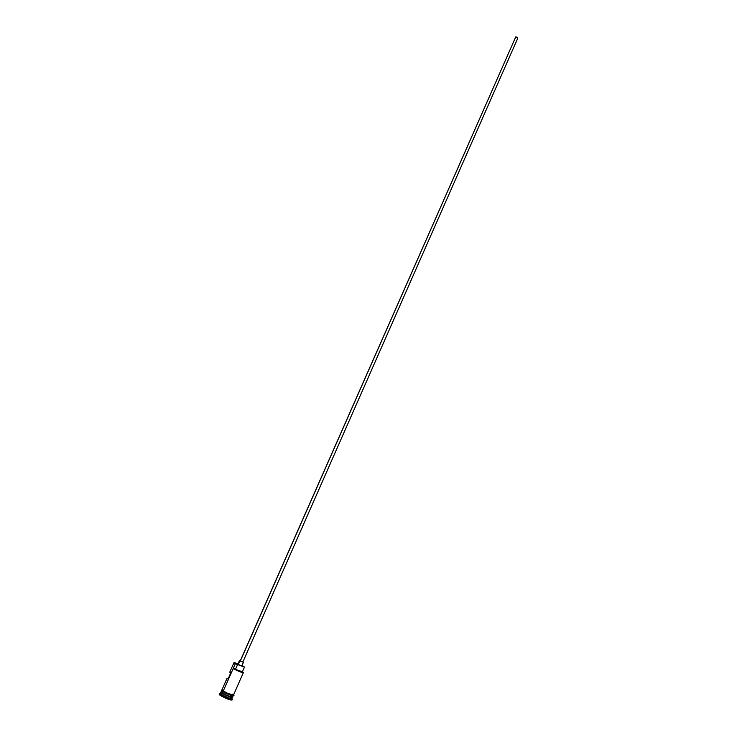 <?xml version="1.0" encoding="UTF-8"?>
<svg xmlns="http://www.w3.org/2000/svg" width="737" height="737" viewBox="0 0 737 737"><rect width="100%" height="100%" fill="white"/><g stroke="black" fill="none" stroke-linecap="round" stroke-linejoin="round"><path stroke-width="1.11" d="M235.296 663.788L234.394 662.839L237.977 663.733L234.274 662.609L235.296 663.788L237.581 664.534L235.444 669.38L233.537 668.505L243.182 672.365L233.15 668.625L235.296 663.788L233.924 662.775L237.581 664.534L235.444 669.38L233.15 668.625L223.191 691.159L235.296 663.788M244.002 666.607L242.012 665.511L244.002 666.617M242.574 661.89L240.299 661.071L515.771 36.859L240.253 660.868M238.263 664.534L239.857 660.923L239.378 660.564L240.004 660.702L239.378 660.564L239.857 660.923L238.263 664.534L237.793 664.221L241.81 665.962L238.263 664.534M242.878 661.973L239.857 660.923L242.878 661.973M232.348 697.073C231.538 697.672 228.166 696.437 222.215 693.36L222.362 693.268C226.747 695.627 230.073 696.953 232.33 697.239M232.385 697.119C230.128 696.833 226.803 695.507 222.417 693.149L221.109 692.052L222.362 693.268C227.208 695.839 230.561 697.147 232.422 697.174L232.487 697.349C230.589 697.313 227.162 695.986 222.215 693.36L220.888 692.236L220.345 693.453L221.671 694.586L220.437 693.683L219.589 694.061L220.953 695.065L222.215 693.36L221.671 694.586C226.618 697.22 230.045 698.547 231.952 698.575L232.487 697.349M221.551 690.597L221.054 691.868L222.381 693.001C226.968 695.811 236.328 698.777 231.289 695.839M231.704 699.606L231.98 700.076L230.598 699.966L225.034 697.884L219.976 695.221L219.23 694.42L220.685 695.673L220.953 695.065L219.497 693.812L220.262 693.757L219.589 694.061M227.079 678.252L221.855 690.044L227.143 693.158L221.901 689.943L223.145 691.149C228.654 694.014 232.1 695.323 233.491 695.055L227.134 693.167L233.436 695.175L243.33 672.688C241.496 672.513 238.106 671.167 233.15 668.625L243.33 672.688M229.76 672.19L230.699 672.992L228.009 679.072L227.079 678.243L228.313 678.381L227.079 678.298L228.009 679.072L230.699 672.992L229.76 672.19L233.924 662.775M231.16 695.461L222.878 691.757L222.381 693.001L222.878 691.757C229.069 694.936 232.459 696.161 233.03 695.433M229.493 694.862L224.739 692.762M242.077 671.656L235.444 669.38L242.335 671.96L244.463 667.132L237.581 664.534L244.463 667.132M220.685 695.673C226.13 698.575 229.898 700.03 231.989 700.049L232.256 699.441C230.165 699.413 226.397 697.957 220.953 695.065L220.685 695.673M222.362 693.268L222.252 693.37C226.462 695.977 234.237 698.363 232.422 697.174L232.413 697.073M232.422 697.174L232.477 697.055C230.552 696.999 227.199 695.691 222.417 693.149M222.381 693.001C227.328 695.617 230.755 696.944 232.643 696.981L233.141 695.857M231.971 695.691L233.021 695.875L232.975 695.387M221.551 690.753L222.233 691.352M233.426 695.009L232.091 694.014M223.154 690.145L222.528 689.998M222.095 689.952L223.191 691.159C228.138 693.775 231.556 695.111 233.454 695.148M230.589 697.414L231.722 698.658C229.198 698.215 225.844 696.852 221.671 694.586L220.953 695.065C225.54 697.552 229.225 699.044 232.017 699.533L231.529 698.648M241.331 665.603L241.81 665.962L243.403 662.342M239.378 660.564L237.996 664.184M231.077 672.365L230.064 672.135M240.299 661.071L242.832 662.093L517.752 38.25L515.771 36.859L240.299 661.071M515.32 37.633L515.421 36.961L516.738 37.034L517.752 37.928L517.328 38.527M219.23 694.42L219.497 693.812M222.178 690.505L223.062 691.14C230.607 695.028 236.623 696.603 232.892 695.231M232.017 699.533L231.722 698.658"/></g></svg>
